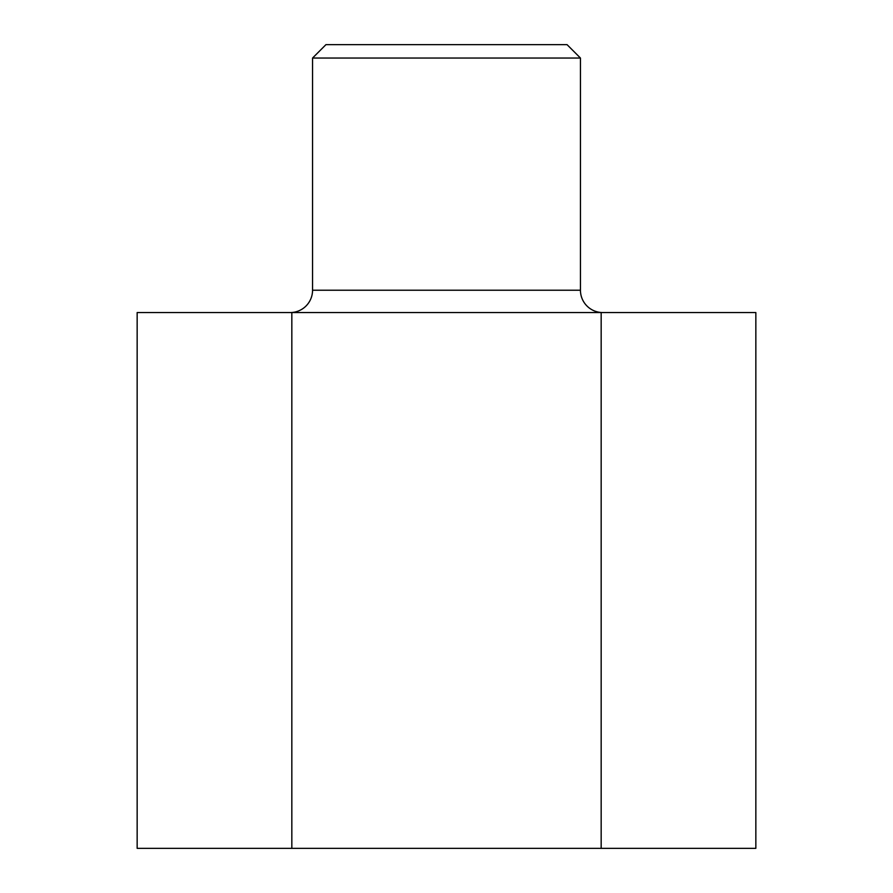 <?xml version="1.0" encoding="UTF-8"?>
<svg xmlns="http://www.w3.org/2000/svg" width="893" height="893" viewBox="0 0 893 893"><rect width="100%" height="100%" fill="white"/><g stroke="black" fill="none" stroke-linecap="round" stroke-linejoin="round"><path stroke-width="1.34" d="M325.945 44.65L567.055 44.65L580.45 58.045L312.55 58.045L325.945 44.65M312.55 58.045L312.55 290.225A22.325 22.325 0 0 1 290.225 312.55M312.55 290.225L580.45 290.225A22.325 22.325 0 0 0 602.775 312.55M580.45 290.225L580.45 58.045M291.832 312.55L137.154 312.55L137.154 848.35L291.832 848.35L291.832 312.55L755.846 312.55L755.846 848.35L601.168 848.35L601.168 312.55M601.168 848.35L291.832 848.35"/></g></svg>
